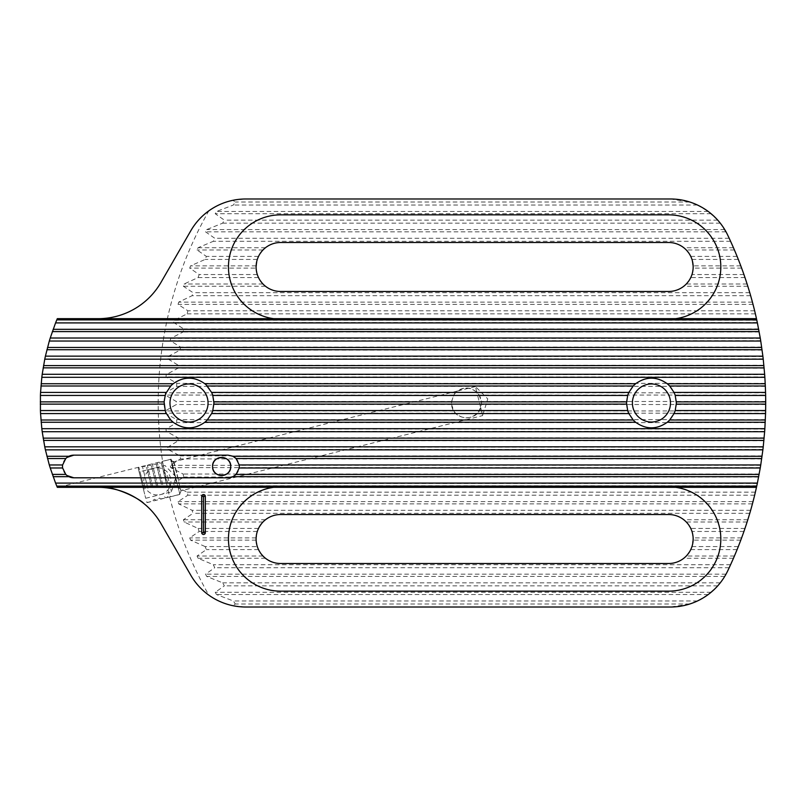 <?xml version="1.0" encoding="UTF-8"?>
<svg xmlns="http://www.w3.org/2000/svg" width="806" height="806" viewBox="0 0 806 806"><rect width="100%" height="100%" fill="white"/><g stroke="black" fill="none" stroke-linecap="round" stroke-linejoin="round"><path stroke-width="0.6" stroke-dasharray="4.03 3.02" d="M632.408 403A19.042 19.042 0 0 1 651.45 383.958A19.042 19.042 0 0 1 670.491 403A19.042 19.042 0 0 1 651.45 422.042A19.042 19.042 0 0 1 632.408 403M626.524 403.846A24.936 24.936 0 0 1 626.514 402.627M626.514 402.607A24.936 24.936 0 0 1 633.214 385.993M634.332 384.865A24.936 24.936 0 0 1 668.567 384.865M669.685 385.993A24.936 24.936 0 0 1 676.355 401.872M676.375 402.154A24.936 24.936 0 0 1 669.685 420.007M480.688 407.675C476.87 422.445 451.38 420.903 451.511 403C452.881 395.988 454.876 391.998 457.496 391.031L475.419 386.558L482.663 415.594L487.761 398.899L475.419 386.558L476.83 392.2C479.792 395.111 481.333 398.708 481.434 403L480.688 407.675L482.663 415.594L180.977 490.814L179.889 494.35L143.68 503.387M476.83 392.2C472.991 389.379 470.311 388.059 468.78 388.22A14.961 14.961 0 0 0 457.496 391.031L173.733 461.778L171.114 459.158L179.889 494.35L171.114 459.158L58.153 487.328L98.161 487.328L58.153 487.328M173.733 461.778L180.977 490.814L173.733 461.778M169.965 403A19.042 19.042 0 0 1 189.007 383.958A19.042 19.042 0 0 1 208.049 403A19.042 19.042 0 0 1 189.007 422.042A19.042 19.042 0 0 1 169.965 403M170.771 420.007A24.936 24.936 0 0 1 164.081 402.154M164.102 401.872A24.936 24.936 0 0 1 170.771 385.993M171.89 384.865A24.936 24.936 0 0 1 206.124 384.865M207.243 385.993A24.936 24.936 0 0 1 213.933 403.846M257.305 546.569L256.106 539.013L257.305 531.456A24.482 24.482 0 0 1 258.514 528.434L262.978 522.006L265.486 519.749C269.939 516.324 274.977 514.591 280.589 514.53L668.678 514.53C674.29 514.591 679.327 516.324 683.78 519.749L686.289 522.006L690.752 528.434A24.482 24.482 0 0 1 691.961 531.456L693.13 537.884L691.961 546.569A24.482 24.482 0 0 1 690.752 549.591L686.289 556.019L683.78 558.276C679.327 561.701 674.29 563.434 668.678 563.495L280.589 563.495C274.977 563.434 269.939 561.701 265.486 558.276L262.978 556.019L258.514 549.591A24.482 24.482 0 0 1 257.305 546.569L205.127 546.569A371.798 371.798 0 0 0 206.407 549.591L197.057 556.019L198.054 558.276L213.288 564.704A371.798 371.798 0 0 0 214.769 567.726L205.54 574.154L206.679 576.411L222.668 582.839A371.798 371.798 0 0 0 224.36 585.861L215.212 592.289L216.512 594.546L233.377 600.974A371.798 371.798 0 0 0 235.302 603.996L232.894 605.699C224.693 604.107 216.663 600.581 208.794 595.12A389.903 389.903 0 0 1 208.794 210.88C216.572 205.459 224.612 201.933 232.894 200.301L235.302 202.004A371.798 371.798 0 0 0 233.377 205.026L216.512 211.454L215.212 213.711L224.36 220.139A371.798 371.798 0 0 0 222.668 223.161L206.679 229.589L205.54 231.846L214.769 238.274A371.798 371.798 0 0 0 213.288 241.296L198.054 247.724L197.057 249.981L206.407 256.409A371.798 371.798 0 0 0 205.127 259.431L190.559 265.859L189.702 268.116L199.183 274.544A371.798 371.798 0 0 0 198.085 277.566L184.121 283.994L183.395 286.251L193.027 292.679A371.798 371.798 0 0 0 192.1 295.701L178.68 302.129L178.076 304.386L187.899 310.814A371.798 371.798 0 0 0 187.133 313.836L174.207 320.264L173.713 322.521L183.738 328.949A371.798 371.798 0 0 0 183.133 331.971L170.65 338.399L170.268 340.656L180.514 347.084A371.798 371.798 0 0 0 180.07 350.106L167.991 356.534L167.719 358.791L178.207 365.219A371.798 371.798 0 0 0 177.914 368.241L166.207 374.669L166.046 376.926L176.806 383.354A371.798 371.798 0 0 0 176.655 386.376L165.29 392.804L165.24 395.061L176.292 401.489A371.798 371.798 0 0 0 176.282 403A371.798 371.798 0 0 0 176.292 404.511L165.24 410.939L165.29 413.196L176.655 419.624A371.798 371.798 0 0 0 176.806 422.646L166.046 429.074L166.207 431.331L177.914 437.759A371.798 371.798 0 0 0 178.207 440.781L167.719 447.209L167.991 449.466L180.07 455.894A371.798 371.798 0 0 0 180.514 458.916L170.268 465.344L170.65 467.601L183.133 474.029A371.798 371.798 0 0 0 183.738 477.051L173.713 483.479L174.207 485.736L187.133 492.164A371.798 371.798 0 0 0 187.899 495.186L178.076 501.614L178.68 503.871L192.1 510.299A371.798 371.798 0 0 0 193.027 513.321L183.395 519.749L184.121 522.006L198.085 528.434A371.798 371.798 0 0 0 199.183 531.456L189.702 537.884L190.559 540.141L205.127 546.569M256.137 268.116L257.305 274.544A24.482 24.482 0 0 0 258.514 277.566L262.978 283.994L265.486 286.251C269.939 289.676 274.977 291.409 280.589 291.47L668.678 291.47C674.29 291.409 679.327 289.676 683.78 286.251L686.289 283.994L690.752 277.566A24.482 24.482 0 0 0 691.961 274.544L693.13 268.116L691.961 259.431A24.482 24.482 0 0 0 690.752 256.409L686.289 249.981L683.78 247.724C679.327 244.299 674.29 242.566 668.678 242.505L280.589 242.505C274.977 242.566 269.939 244.299 265.486 247.724L262.978 249.981L258.514 256.409A24.482 24.482 0 0 0 257.305 259.431L256.137 268.116L189.702 268.116M479.157 395.061L481.353 401.489A14.961 14.961 0 0 1 481.353 404.511L479.157 410.939L477.424 413.196C470.12 419.392 462.825 419.392 455.521 413.196L453.788 410.939L451.592 404.511A14.961 14.961 0 0 1 451.592 401.489L453.788 395.061L455.521 392.804C462.825 386.608 470.12 386.608 477.424 392.804L479.157 395.061L765.619 395.061L765.7 401.489A389.903 389.903 0 0 1 765.7 404.511L765.347 419.624A389.903 389.903 0 0 1 765.206 422.646L764.148 437.759A389.903 389.903 0 0 1 763.866 440.781L762.093 455.894A389.903 389.903 0 0 1 761.67 458.916L759.171 474.029A389.903 389.903 0 0 1 758.607 477.051L755.373 492.164A389.903 389.903 0 0 1 754.648 495.186L750.648 510.299A389.903 389.903 0 0 1 749.771 513.321L744.976 528.434A389.903 389.903 0 0 1 743.928 531.456L738.306 546.569A389.903 389.903 0 0 1 737.097 549.591L730.589 564.704A389.903 389.903 0 0 1 729.198 567.726L724.725 576.411L720.272 582.839A63.473 63.473 0 0 1 717.733 585.861L708.202 594.546L697.462 600.974A63.473 63.473 0 0 1 689.765 603.996L670.421 607.019L245.79 607.019L232.894 605.699M280.589 591.151A52.138 52.138 0 0 1 228.451 539.013A52.138 52.138 0 0 1 280.589 486.874L668.678 486.874A52.138 52.138 0 0 1 720.816 539.013A52.138 52.138 0 0 1 668.678 591.151L280.589 591.151M228.451 266.988A52.138 52.138 0 0 0 280.589 319.126L668.678 319.126A52.138 52.138 0 0 0 720.816 266.988A52.138 52.138 0 0 0 668.678 214.849L280.589 214.849A52.138 52.138 0 0 0 228.451 266.988M273.728 487.328L57.307 487.328A217.62 217.62 0 0 1 57.307 318.672L273.728 318.672M552.795 606.928L559.817 607.019L552.795 607.019M468.911 606.928L456.821 607.019L468.911 607.019M481.001 607.019L479.167 607.019M455.199 606.928L443.109 607.019L455.199 607.019M571.676 607.019L569.842 607.019M545.874 606.928L533.784 607.019L545.874 607.019M727.707 235.13L729.198 238.274A389.903 389.903 0 0 1 730.589 241.296L737.097 256.409A389.903 389.903 0 0 1 738.306 259.431L743.928 274.544A389.903 389.903 0 0 1 744.976 277.566L749.771 292.679A389.903 389.903 0 0 1 750.648 295.701L754.648 310.814A389.903 389.903 0 0 1 755.373 313.836L758.607 328.949A389.903 389.903 0 0 1 759.171 331.971L761.67 347.084A389.903 389.903 0 0 1 762.093 350.106L763.866 365.219A389.903 389.903 0 0 1 764.148 368.241L765.206 383.354A389.903 389.903 0 0 1 765.347 386.376L765.619 395.061M213.912 404.128A24.936 24.936 0 0 1 207.243 420.007M206.124 421.135A24.936 24.936 0 0 1 171.89 421.135M756.471 487.328L675.539 487.328M675.539 318.672L756.471 318.672M232.944 476.668A11.334 11.334 0 0 0 235.523 474.946M236.087 474.412A11.334 11.334 0 0 0 236.087 458.533M235.523 457.999A11.334 11.334 0 0 0 234.798 457.405M232.944 456.277A11.334 11.334 0 0 0 227.997 455.138L73.85 455.138M73.85 477.807L227.997 477.807M68.903 456.277A11.334 11.334 0 0 0 66.324 457.999M65.76 458.533A11.334 11.334 0 0 0 65.76 474.412M66.324 474.946A11.334 11.334 0 0 0 67.049 475.54M208.794 595.12A63.473 63.473 0 0 1 190.821 575.283L160.978 523.598A72.54 72.54 0 0 0 98.161 487.328M232.894 200.301L245.79 198.981L670.421 198.981L689.765 202.004A63.473 63.473 0 0 1 697.462 205.026L708.202 211.454L717.733 220.139A63.473 63.473 0 0 1 720.272 223.161L727.707 235.12M98.161 318.672A72.54 72.54 0 0 0 160.978 282.402L190.821 230.718A63.473 63.473 0 0 1 208.794 210.88M765.7 401.489L481.353 401.489M765.7 404.511L481.353 404.511M451.592 401.489L176.292 401.489M451.592 404.511L176.292 404.511M765.347 386.376L176.655 386.376M765.206 383.354L176.806 383.354M764.148 368.241L177.914 368.241M763.866 365.219L178.207 365.219M762.093 350.106L180.07 350.106M761.67 347.084L180.514 347.084M759.171 331.971L183.133 331.971M758.607 328.949L183.738 328.949M755.373 313.836L187.133 313.836M754.648 310.814L187.899 310.814M750.648 295.701L192.1 295.701M749.771 292.679L193.027 292.679M744.976 277.566L690.752 277.566M743.928 274.544L691.961 274.544M738.306 259.431L691.961 259.431M737.097 256.409L690.752 256.409M730.589 241.296L213.288 241.296M258.514 277.566L198.085 277.566M257.305 274.544L199.183 274.544M257.305 259.431L205.127 259.431M258.514 256.409L206.407 256.409M729.198 238.274L214.769 238.274M720.272 223.161L222.668 223.161M717.733 220.139L224.36 220.139M697.462 205.026L233.377 205.026M689.765 202.004L235.302 202.004M765.206 422.646L176.806 422.646M765.347 419.624L176.655 419.624M764.148 437.759L177.914 437.759M763.866 440.781L178.207 440.781M762.093 455.894L180.07 455.894M761.67 458.916L180.514 458.916M759.171 474.029L183.133 474.029M758.607 477.051L183.738 477.051M755.373 492.164L187.133 492.164M754.648 495.186L187.899 495.186M750.648 510.299L192.1 510.299M749.771 513.321L193.027 513.321M729.198 567.726L214.769 567.726M730.589 564.704L213.288 564.704M720.272 582.839L222.668 582.839M717.733 585.861L224.36 585.861M697.462 600.974L233.377 600.974M689.765 603.996L235.302 603.996M744.976 528.434L690.752 528.434M258.514 528.434L198.085 528.434M743.928 531.456L691.961 531.456M257.305 531.456L199.183 531.456M738.306 546.569L691.961 546.569M737.097 549.591L690.752 549.591M258.514 549.591L206.407 549.591M606.112 607.019L607.926 607.019M598.858 607.019L597.045 607.019M589.791 607.019L581.579 607.019M580.723 607.019L578.91 607.019M560.775 607.019L562.588 607.019M553.52 607.019L551.707 607.019M544.453 607.019L542.64 607.019M535.385 607.019L533.572 607.019M526.318 607.019L524.505 607.019M515.437 607.019L517.25 607.019M508.183 607.019L506.37 607.019M499.115 607.019L490.904 607.019M490.048 607.019L488.235 607.019M470.1 607.019L471.913 607.019M459.148 606.928L461.032 607.019M453.778 607.019L451.965 607.019M444.711 607.019L442.897 607.019M435.643 607.019L433.83 607.019M424.762 607.019L426.575 607.019M417.508 607.019L415.695 607.019M408.44 607.019L406.627 607.019M668.567 421.135A24.936 24.936 0 0 1 634.332 421.135M633.214 420.007A24.936 24.936 0 0 1 626.544 404.128M490.904 606.928L496.839 607.019M496.839 606.928L497.614 607.019M497.614 606.928L496.043 607.019M496.043 606.928L497.282 606.928M491.025 606.928L486.814 606.928L490.995 607.019M456.821 606.928L462.886 606.928L456.821 607.019M462.866 607.019L459.148 607.019M443.109 606.928L449.174 606.928L443.109 607.019M445.436 606.928L452.871 607.019L445.436 607.019M452.871 606.928L449.154 606.928L452.871 607.019M581.579 606.928L587.514 607.019M587.514 606.928L588.289 607.019M588.289 606.928L586.718 607.019M586.718 606.928L587.957 606.928M581.7 606.928L577.489 606.928L581.67 607.019M551.647 606.928L557.188 606.928L551.647 607.019M533.784 606.928L539.849 606.928L533.784 607.019M536.111 606.928L543.546 607.019L536.111 607.019M543.546 606.928L539.829 606.928L543.546 607.019M143.418 489.141L138.239 468.377L143.418 489.141M144.355 489.131L138.904 467.279L144.355 489.131M147.871 488.255L142.42 466.402L147.871 488.255M151.498 486.985L146.48 466.886L151.498 486.985M152.818 487.015L147.367 465.163L152.818 487.015M156.445 485.756L151.427 465.646L156.445 485.756M157.764 485.786L152.314 463.934L157.764 485.786M161.391 484.517L156.384 464.417L161.391 484.517M162.711 484.557L157.271 462.694L162.711 484.557M166.338 483.288L161.331 463.178L166.338 483.288M167.668 483.318L162.218 461.465L167.668 483.318M176.02 481.232L170.57 459.38L176.02 481.232M178.388 479.469L174.358 463.299L178.388 479.469M167.426 475.469L171.517 491.851L167.426 475.469M141.614 481.897L145.695 498.289L141.614 481.897M765.569 392.804L477.424 392.804M455.521 392.804L165.29 392.804M453.788 395.061L165.24 395.061M764.823 376.926L166.046 376.926M764.672 374.669L166.207 374.669M763.181 358.791L167.719 358.791M762.919 356.534L167.991 356.534M760.683 340.656L170.268 340.656M760.31 338.399L170.65 338.399M757.308 322.521L173.713 322.521M756.824 320.264L174.207 320.264M753.026 304.386L178.076 304.386M752.421 302.129L178.68 302.129M265.486 286.251L183.395 286.251M747.807 286.251L683.78 286.251M747.091 283.994L686.289 283.994M741.631 268.116L693.13 268.116M740.785 265.859L693.13 265.859M734.417 249.981L686.289 249.981M733.45 247.724L683.78 247.724M265.486 247.724L198.054 247.724M262.978 283.994L184.121 283.994M256.137 265.859L190.559 265.859M262.978 249.981L197.057 249.981M726.025 231.846L205.54 231.846M724.725 229.589L206.679 229.589M711.083 213.711L215.212 213.711M708.202 211.454L216.512 211.454M764.823 429.074L166.046 429.074M764.672 431.331L166.207 431.331M763.181 447.209L167.719 447.209M762.919 449.466L167.991 449.466M760.683 465.344L170.268 465.344M760.31 467.601L170.65 467.601M757.308 483.479L173.713 483.479M756.824 485.736L174.207 485.736M753.026 501.614L178.076 501.614M752.421 503.871L178.68 503.871M765.619 410.939L479.157 410.939M765.569 413.196L477.424 413.196M455.521 413.196L165.29 413.196M724.725 576.411L206.679 576.411M726.025 574.154L205.54 574.154M708.202 594.546L216.512 594.546M711.083 592.289L215.212 592.289M747.807 519.749L683.78 519.749M747.091 522.006L686.289 522.006M262.978 522.006L184.121 522.006M265.486 519.749L183.395 519.749M741.631 537.884L693.13 537.884M740.785 540.141L693.13 540.141M256.137 540.141L190.559 540.141M256.137 537.884L189.702 537.884M734.417 556.019L686.289 556.019M733.45 558.276L683.78 558.276M265.486 558.276L198.054 558.276M262.978 556.019L197.057 556.019M453.788 410.939L165.24 410.939M146.581 501.806L147.679 502.47L151.196 501.594L154.561 499.257L156.142 500.355L159.507 498.027L161.089 499.126L164.454 496.788L166.046 497.896L169.401 495.559L170.993 496.657L179.345 494.572L180.846 489.343M145.695 498.289L171.517 491.851L175.839 476.759L164.928 465.465L139.116 471.893M174.358 463.299L170.57 459.38L162.218 461.465L161.331 463.178L157.271 462.694L156.384 464.417L152.314 463.934L151.427 465.646L147.367 465.163L146.48 466.886L142.42 466.402L138.904 467.279L138.239 468.377M144.173 484.658A13.601 13.601 0 0 0 160.656 494.562A13.601 13.601 0 0 0 170.56 478.079A13.601 13.601 0 0 0 154.077 468.165A13.601 13.601 0 0 0 144.173 484.658"/><path stroke-width="1.21" d="M632.408 403A19.042 19.042 0 0 1 651.45 383.958A19.042 19.042 0 0 1 670.491 403A19.042 19.042 0 0 1 651.45 422.042A19.042 19.042 0 0 1 632.408 403M628.871 413.579A24.936 24.936 0 0 1 627.683 410.556L626.514 403L627.683 395.444A24.936 24.936 0 0 1 628.871 392.421L633.214 385.993L635.622 383.737C646.17 376.311 656.729 376.311 667.277 383.737L669.685 385.993L674.028 392.421A24.936 24.936 0 0 1 675.216 395.444L676.385 403L675.216 410.556A24.936 24.936 0 0 1 674.028 413.579L669.685 420.007L667.277 422.263C656.729 429.689 646.17 429.689 635.622 422.263L633.214 420.007L628.871 413.579L211.585 413.579A24.936 24.936 0 0 0 212.774 410.556L213.943 403L212.774 395.444A24.936 24.936 0 0 0 211.585 392.421L206.124 384.865A24.936 24.936 0 0 1 207.243 385.993L633.214 385.993A24.936 24.936 0 0 1 634.332 384.865M668.567 384.865A24.936 24.936 0 0 1 669.685 385.993L765.327 385.993L764.854 377.309L41.821 377.309L40.562 392.421A217.62 217.62 0 0 0 40.431 395.444L40.431 410.556A217.62 217.62 0 0 0 40.562 413.579L41.821 428.691A217.62 217.62 0 0 0 42.204 431.714L44.763 446.826A217.62 217.62 0 0 0 45.408 449.849L49.307 464.961A217.62 217.62 0 0 0 50.234 467.984L55.574 483.096A217.62 217.62 0 0 0 56.803 486.119L57.307 487.328L273.728 487.328A52.138 52.138 0 0 0 228.451 539.013A52.138 52.138 0 0 0 280.589 591.151L668.678 591.151A52.138 52.138 0 0 0 720.705 542.448A52.138 52.138 0 0 0 675.539 487.328L756.471 487.328L756.733 486.119A389.903 389.903 0 0 0 757.388 483.096L760.249 467.984A389.903 389.903 0 0 0 760.743 464.961L762.879 449.849A389.903 389.903 0 0 0 763.232 446.826L764.642 431.714A389.903 389.903 0 0 0 764.854 428.691L41.821 428.691M764.854 428.691L765.559 413.579A389.903 389.903 0 0 0 765.629 410.556L765.7 401.872L676.355 401.872A24.936 24.936 0 0 1 676.375 402.154M171.89 384.865L170.771 385.993A24.936 24.936 0 0 1 171.89 384.865L173.179 383.737L41.156 383.737M98.161 318.672A72.54 72.54 0 0 0 160.978 282.402L190.821 230.718A63.473 63.473 0 0 1 245.79 198.981L670.421 198.981A63.473 63.473 0 0 1 727.707 235.12A389.903 389.903 0 0 1 756.471 318.672L57.307 318.672L56.803 319.881A217.62 217.62 0 0 0 55.574 322.904L50.234 338.016A217.62 217.62 0 0 0 49.307 341.039L45.408 356.151A217.62 217.62 0 0 0 44.763 359.174L42.204 374.286A217.62 217.62 0 0 0 41.821 377.309M764.854 377.309A389.903 389.903 0 0 0 764.642 374.286L763.232 359.174A389.903 389.903 0 0 0 762.879 356.151L760.743 341.039A389.903 389.903 0 0 0 760.249 338.016L757.388 322.904A389.903 389.903 0 0 0 756.733 319.881L756.471 318.672M235.523 474.946A11.334 11.334 0 0 0 236.087 474.412L232.944 476.668L227.997 477.807A11.334 11.334 0 0 0 232.944 476.668L758.678 476.668M234.798 457.405A11.334 11.334 0 0 0 232.944 456.277L236.087 458.533A11.334 11.334 0 0 0 235.523 457.999M227.997 477.807L73.85 477.807L67.049 475.54L65.76 474.412L62.616 467.984A11.334 11.334 0 0 1 62.616 464.961L65.76 458.533L67.049 457.405L73.85 455.138A11.334 11.334 0 0 0 68.903 456.277L46.919 456.277M171.89 421.135A24.936 24.936 0 0 1 170.771 420.007L173.179 422.263C183.728 429.689 194.286 429.689 204.835 422.263L207.243 420.007L211.585 413.579M164.081 402.154A24.936 24.936 0 0 1 164.102 401.872L165.24 410.556A24.936 24.936 0 0 0 166.429 413.579L170.771 420.007L40.965 420.007M203.515 534.479A1.814 1.814 0 0 0 205.329 532.665L205.329 496.395A1.814 1.814 0 0 0 203.515 494.582A1.814 1.814 0 0 0 201.702 496.395L201.702 532.665A1.814 1.814 0 0 0 203.515 534.479M203.515 532.847L203.515 496.214L203.515 532.847M143.68 503.387C141.705 500.314 115.58 485.252 98.161 487.328C115.54 485.232 141.735 500.335 143.68 503.387M212.583 466.473A9.068 9.068 0 0 1 221.65 457.405A9.068 9.068 0 0 1 230.718 466.473A9.068 9.068 0 0 1 221.65 475.54A9.068 9.068 0 0 1 212.583 466.473C211.988 454.856 231.231 454.685 230.718 466.473C231.393 477.857 212.129 478.492 212.583 466.473M169.965 403A19.042 19.042 0 0 1 189.007 383.958A19.042 19.042 0 0 1 208.049 403A19.042 19.042 0 0 1 189.007 422.042A19.042 19.042 0 0 1 169.965 403M280.589 563.495A24.482 24.482 0 0 1 256.106 539.013A24.482 24.482 0 0 1 280.589 514.53L668.678 514.53A24.482 24.482 0 0 1 693.16 539.013A24.482 24.482 0 0 1 668.678 563.495L280.589 563.495M256.106 266.988A24.482 24.482 0 0 0 280.589 291.47L668.678 291.47A24.482 24.482 0 0 0 693.16 266.988A24.482 24.482 0 0 0 668.678 242.505L280.589 242.505A24.482 24.482 0 0 0 256.106 266.988M273.728 318.672A52.138 52.138 0 0 1 228.451 266.988A52.138 52.138 0 0 1 280.589 214.849L668.678 214.849A52.138 52.138 0 0 1 720.705 263.552A52.138 52.138 0 0 1 675.539 318.672M40.965 385.993L170.771 385.993L166.429 392.421A24.936 24.936 0 0 0 165.24 395.444L164.102 401.872L40.3 401.872M206.124 384.865L204.835 383.737C194.286 376.311 183.728 376.311 173.179 383.737M98.161 487.328A72.54 72.54 0 0 1 160.978 523.598L190.821 575.283A63.473 63.473 0 0 0 245.79 607.019L670.421 607.019A63.473 63.473 0 0 0 727.707 570.87M627.683 395.444L212.774 395.444M628.871 392.421L211.585 392.421M765.7 401.872L765.629 395.444A389.903 389.903 0 0 0 765.559 392.421L674.028 392.421M765.629 395.444L675.216 395.444M765.629 410.556L675.216 410.556M627.683 410.556L212.774 410.556M765.559 413.579L674.028 413.579M765.559 392.421L765.327 385.993M756.471 487.328A389.903 389.903 0 0 1 727.707 570.88M213.933 403.846A24.936 24.936 0 0 1 213.912 404.128L626.544 404.128A24.936 24.936 0 0 1 626.524 403.846M634.332 421.135A24.936 24.936 0 0 1 633.214 420.007L207.243 420.007A24.936 24.936 0 0 1 206.124 421.135M675.539 487.328L273.728 487.328M73.85 455.138L227.997 455.138L232.944 456.277L762.043 456.277M761.72 458.533L236.087 458.533L239.231 464.961A11.334 11.334 0 0 1 239.231 467.984L236.087 474.412L759.101 474.412M66.324 457.999A11.334 11.334 0 0 0 65.76 458.533L47.504 458.533M52.35 474.412L65.76 474.412A11.334 11.334 0 0 0 66.324 474.946M67.049 475.54A11.334 11.334 0 0 0 73.85 477.807M165.24 395.444L40.431 395.444M166.429 392.421L40.562 392.421M166.429 413.579L40.562 413.579M165.24 410.556L40.431 410.556M764.642 431.714L42.204 431.714M763.232 446.826L44.763 446.826M762.879 449.849L45.408 449.849M62.616 464.961L49.307 464.961M62.616 467.984L50.234 467.984M757.388 483.096L55.574 483.096M760.743 464.961L239.231 464.961M760.249 467.984L239.231 467.984M756.733 486.119L56.803 486.119M764.642 374.286L42.204 374.286M763.232 359.174L44.763 359.174M762.879 356.151L45.408 356.151M760.743 341.039L49.307 341.039M760.249 338.016L50.234 338.016M757.388 322.904L55.574 322.904M756.733 319.881L56.803 319.881M765.327 420.007L669.685 420.007A24.936 24.936 0 0 1 668.567 421.135M759.101 331.588L52.35 331.588M762.043 349.723L46.919 349.723M764.118 367.858L43.151 367.858M68.903 476.668L53.146 476.668M763.907 440.398L43.534 440.398M173.179 422.263L41.156 422.263M164.102 404.128L40.3 404.128M203.696 532.665L205.329 532.665M203.334 496.395L201.702 496.395M765.226 422.263L667.277 422.263M635.622 422.263L204.835 422.263M765.7 404.128L676.355 404.128M626.544 401.872L213.912 401.872M635.622 383.737L204.835 383.737M765.226 383.737L667.277 383.737M203.696 496.395L205.329 496.395M203.334 532.665L201.702 532.665M764.118 438.142L43.151 438.142M763.907 365.602L43.534 365.602M761.72 347.467L47.504 347.467M758.678 329.332L53.146 329.332"/></g></svg>
